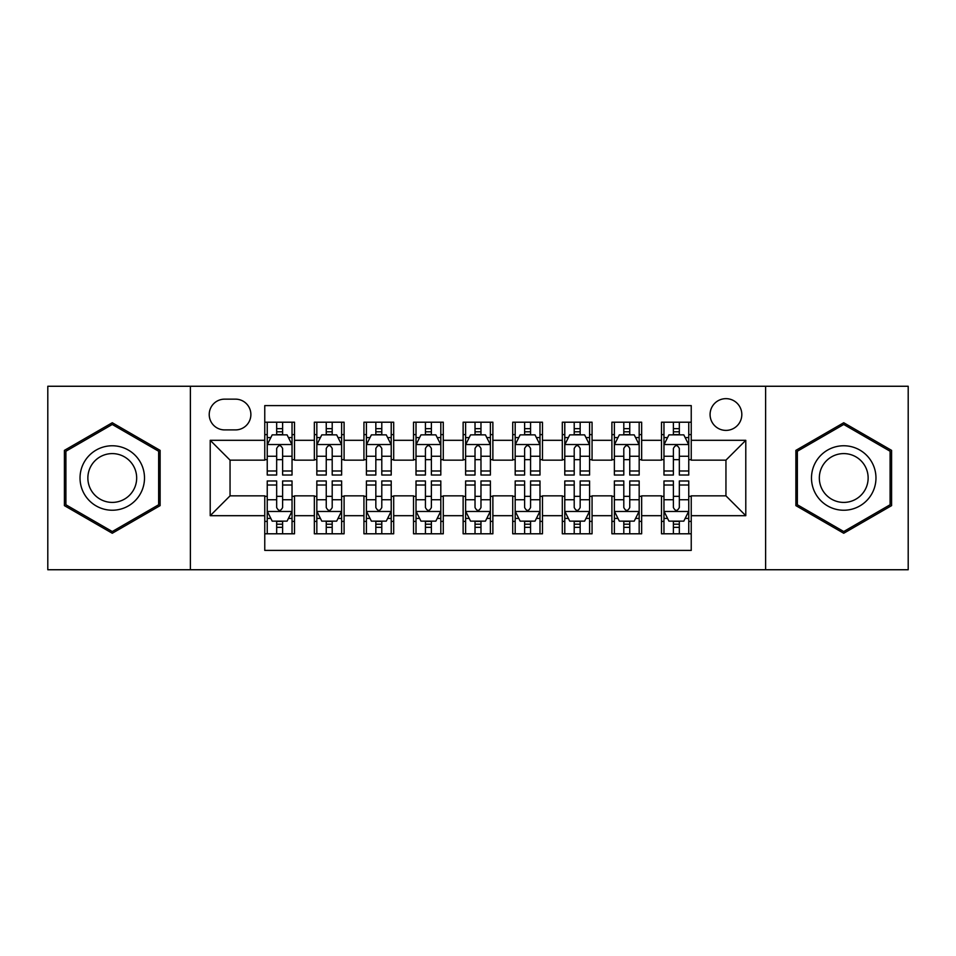 <?xml version="1.0" encoding="UTF-8"?>
<svg xmlns="http://www.w3.org/2000/svg" width="956" height="956" viewBox="0 0 956 956"><rect width="100%" height="100%" fill="white"/><g stroke="black" fill="none" stroke-linecap="round" stroke-linejoin="round"><path stroke-width="1.43" d="M725.951 398.652A15.87 15.87 0 0 0 710.081 414.522A15.87 15.87 0 0 0 725.951 430.391A15.87 15.87 0 0 0 741.82 414.522A15.87 15.87 0 0 0 725.951 398.652M765.625 569.74L908.2 569.74L908.2 386.26L765.625 386.26L765.625 569.74L190.375 569.74L190.375 386.26L47.8 386.26L47.8 569.74L190.375 569.74M691.236 422.205L661.48 422.205L661.48 440.31L641.655 440.31L641.655 460.147L661.48 460.147L661.48 440.31M641.655 440.31L641.655 422.205L611.9 422.205L611.9 440.31L592.063 440.31L592.063 460.147L611.9 460.147L611.9 440.31M592.063 440.31L592.063 422.205L562.307 422.205L562.307 440.31L542.47 440.31L542.47 460.147L562.307 460.147L562.307 440.31M542.47 440.31L542.47 422.205L512.715 422.205L512.715 440.31L492.878 440.31L492.878 460.147L512.715 460.147L512.715 440.31M492.878 440.31L492.878 422.205L463.122 422.205L463.122 440.31L443.285 440.31L443.285 460.147L463.122 460.147L463.122 440.31M443.285 440.31L443.285 422.205L413.53 422.205L413.53 440.31L393.693 440.31L393.693 460.147L413.53 460.147L413.53 440.31M393.693 440.31L393.693 422.205L363.937 422.205L363.937 440.31L344.1 440.31L344.1 460.147L363.937 460.147L363.937 440.31M344.1 440.31L344.1 422.205L314.345 422.205L314.345 460.147L294.52 460.147L294.52 422.205L264.764 422.205M264.764 533.795L294.52 533.795L294.52 495.853L314.345 495.853L314.345 533.795L344.1 533.795L344.1 495.853L363.937 495.853L363.937 515.69L344.1 515.69M363.937 515.69L363.937 533.795L393.693 533.795L393.693 495.853L413.53 495.853L413.53 515.69L393.693 515.69M413.53 515.69L413.53 533.795L443.285 533.795L443.285 495.853L463.122 495.853L463.122 515.69L443.285 515.69M463.122 515.69L463.122 533.795L492.878 533.795L492.878 495.853L512.715 495.853L512.715 515.69L492.878 515.69M512.715 515.69L512.715 533.795L542.47 533.795L542.47 495.853L562.307 495.853L562.307 515.69L542.47 515.69M562.307 515.69L562.307 533.795L592.063 533.795L592.063 495.853L611.9 495.853L611.9 515.69L592.063 515.69M611.9 515.69L611.9 533.795L641.655 533.795L641.655 495.853L661.48 495.853L661.48 515.69L641.655 515.69M224.588 429.901L235.499 429.901A15.368 15.368 0 0 0 250.878 414.522A15.368 15.368 0 0 0 235.499 399.154L224.588 399.154A15.368 15.368 0 0 0 209.221 414.522A15.368 15.368 0 0 0 224.588 429.901M765.625 386.26L190.375 386.26M691.236 440.31L691.236 405.595L264.764 405.595L264.764 460.147L230.049 460.147L230.049 495.853L264.764 495.853L264.764 550.405L691.236 550.405L691.236 495.853L725.951 495.853L725.951 460.147L691.236 460.147L691.236 440.31L745.788 440.31L745.788 515.69L691.236 515.69M264.764 515.69L210.212 515.69L210.212 440.31L264.764 440.31M661.48 515.69L661.48 533.795L691.236 533.795M264.764 434.61L267.238 434.61M276.666 434.61L282.618 434.61M292.034 434.61L294.52 434.61M264.764 459.657L267.238 459.657M276.666 459.657L282.618 459.657M292.034 459.657L294.52 459.657M264.764 496.343L267.238 496.343M276.666 496.343L282.618 496.343M292.034 496.343L294.52 496.343M264.764 521.39L267.238 521.39M276.666 521.39L282.618 521.39M292.034 521.39L294.52 521.39M314.345 459.657L316.83 459.657M326.247 459.657L332.198 459.657M341.627 459.657L344.1 459.657M314.345 434.61L316.83 434.61M326.247 434.61L332.198 434.61M341.627 434.61L344.1 434.61M314.345 496.343L316.83 496.343M326.247 496.343L332.198 496.343M341.627 496.343L344.1 496.343M314.345 521.39L316.83 521.39M326.247 521.39L332.198 521.39M341.627 521.39L344.1 521.39M363.937 496.343L366.423 496.343M375.839 496.343L381.791 496.343M391.219 496.343L393.693 496.343M363.937 521.39L366.423 521.39M375.839 521.39L381.791 521.39M391.219 521.39L393.693 521.39M363.937 434.61L366.423 434.61M375.839 434.61L381.791 434.61M391.219 434.61L393.693 434.61M363.937 459.657L366.423 459.657M375.839 459.657L381.791 459.657M391.219 459.657L393.693 459.657M413.53 496.343L416.015 496.343M425.432 496.343L431.383 496.343M440.812 496.343L443.285 496.343M413.53 521.39L416.015 521.39M425.432 521.39L431.383 521.39M440.812 521.39L443.285 521.39M413.53 434.61L416.015 434.61M425.432 434.61L431.383 434.61M440.812 434.61L443.285 434.61M413.53 459.657L416.015 459.657M425.432 459.657L431.383 459.657M440.812 459.657L443.285 459.657M463.122 496.343L465.608 496.343M475.024 496.343L480.976 496.343M490.392 496.343L492.878 496.343M463.122 521.39L465.608 521.39M475.024 521.39L480.976 521.39M490.392 521.39L492.878 521.39M463.122 434.61L465.608 434.61M475.024 434.61L480.976 434.61M490.392 434.61L492.878 434.61M463.122 459.657L465.608 459.657M475.024 459.657L480.976 459.657M490.392 459.657L492.878 459.657M512.715 496.343L515.188 496.343M524.617 496.343L530.568 496.343M539.985 496.343L542.47 496.343M512.715 521.39L515.188 521.39M524.617 521.39L530.568 521.39M539.985 521.39L542.47 521.39M512.715 434.61L515.188 434.61M524.617 434.61L530.568 434.61M539.985 434.61L542.47 434.61M512.715 459.657L515.188 459.657M524.617 459.657L530.568 459.657M539.985 459.657L542.47 459.657M562.307 496.343L564.781 496.343M574.209 496.343L580.161 496.343M589.577 496.343L592.063 496.343M562.307 521.39L564.781 521.39M574.209 521.39L580.161 521.39M589.577 521.39L592.063 521.39M562.307 434.61L564.781 434.61M574.209 434.61L580.161 434.61M589.577 434.61L592.063 434.61M562.307 459.657L564.781 459.657M574.209 459.657L580.161 459.657M589.577 459.657L592.063 459.657M611.9 496.343L614.373 496.343M623.802 496.343L629.753 496.343M639.17 496.343L641.655 496.343M611.9 521.39L614.373 521.39M623.802 521.39L629.753 521.39M639.17 521.39L641.655 521.39M611.9 434.61L614.373 434.61M623.802 434.61L629.753 434.61M639.17 434.61L641.655 434.61M611.9 459.657L614.373 459.657M623.802 459.657L629.753 459.657M639.17 459.657L641.655 459.657M661.48 496.343L663.966 496.343M673.383 496.343L679.334 496.343M688.762 496.343L691.236 496.343M661.48 521.39L663.966 521.39M673.383 521.39L679.334 521.39M688.762 521.39L691.236 521.39M661.48 434.61L663.966 434.61M673.383 434.61L679.334 434.61M688.762 434.61L691.236 434.61M661.48 459.657L663.966 459.657M673.383 459.657L679.334 459.657M688.762 459.657L691.236 459.657M230.049 460.147L210.212 440.31M230.049 495.853L210.212 515.69M745.788 440.31L725.951 460.147M745.788 515.69L725.951 495.853M112.27 533.257L160.118 505.628L160.118 450.372L112.27 422.743L64.41 450.372L64.41 505.628L112.27 533.257M891.59 450.372L843.73 422.743L795.882 450.372L795.882 505.628L843.73 533.257L891.59 505.628L891.59 450.372M282.618 428.658L276.666 428.658M292.034 470.985L282.618 470.985L282.618 475.024L292.034 475.024L292.034 444.779L287.075 434.861L272.197 434.861L267.238 444.779L267.238 475.024L276.666 475.024L276.666 470.985L267.238 470.985M267.238 444.779L267.238 422.205M292.034 444.779L292.034 422.205M276.666 434.861L276.666 422.205M282.618 422.205L282.618 434.861M282.618 470.985L282.618 448.495C280.634 444.671 278.65 444.671 276.666 448.495L276.666 470.985M276.666 527.342L282.618 527.342M267.238 485.015L276.666 485.015L276.666 480.976L267.238 480.976L267.238 511.221L272.197 521.139L287.075 521.139L292.034 511.221L292.034 480.976L282.618 480.976L282.618 485.015L292.034 485.015M292.034 511.221L292.034 533.795M267.238 511.221L267.238 533.795M282.618 521.139L282.618 533.795M276.666 533.795L276.666 521.139M276.666 485.015L276.666 507.505C278.638 511.329 280.622 511.329 282.618 507.505L282.618 485.015M112.27 445.771A32.229 32.229 0 0 0 80.029 478A32.229 32.229 0 0 0 112.27 510.229A32.229 32.229 0 0 0 144.499 478A32.229 32.229 0 0 0 112.27 445.771M112.27 453.598A24.402 24.402 0 0 0 87.868 478A24.402 24.402 0 0 0 112.27 502.402A24.402 24.402 0 0 0 136.672 478A24.402 24.402 0 0 0 112.27 453.598M158.636 504.768L112.27 531.536L65.904 504.768L65.904 451.232L112.27 424.464L158.636 451.232L158.636 504.768M815.815 461.879A32.229 32.229 0 0 0 827.609 505.915A32.229 32.229 0 0 0 871.645 494.121A32.229 32.229 0 0 0 859.85 450.085A32.229 32.229 0 0 0 815.815 461.879M822.602 465.799A24.402 24.402 0 0 0 831.529 499.14A24.402 24.402 0 0 0 864.869 490.201A24.402 24.402 0 0 0 855.931 456.86A24.402 24.402 0 0 0 822.602 465.799M890.096 451.232L890.096 504.768L843.73 531.536L797.364 504.768L797.364 451.232L843.73 424.464L890.096 451.232M332.198 428.658L326.247 428.658M341.627 470.985L332.198 470.985L332.198 475.024L341.627 475.024L341.627 444.779L336.667 434.861L321.79 434.861L316.83 444.779L316.83 475.024L326.247 475.024L326.247 470.985L316.83 470.985M316.83 444.779L316.83 422.205M341.627 444.779L341.627 422.205M326.247 434.861L326.247 422.205M332.198 422.205L332.198 434.861M332.198 470.985L332.198 448.495C330.226 444.671 328.243 444.671 326.247 448.495L326.247 470.985M381.791 428.658L375.839 428.658M391.219 470.985L381.791 470.985L381.791 475.024L391.219 475.024L391.219 444.779L386.26 434.861L371.382 434.861L366.423 444.779L366.423 475.024L375.839 475.024L375.839 470.985L366.423 470.985M366.423 444.779L366.423 422.205M391.219 444.779L391.219 422.205M375.839 434.861L375.839 422.205M381.791 422.205L381.791 434.861M381.791 470.985L381.791 448.495C379.819 444.671 377.835 444.671 375.839 448.495L375.839 470.985M431.383 428.658L425.432 428.658M440.812 470.985L431.383 470.985L431.383 475.024L440.812 475.024L440.812 444.779L435.852 434.861L420.975 434.861L416.015 444.779L416.015 475.024L425.432 475.024L425.432 470.985L416.015 470.985M416.015 444.779L416.015 422.205M440.812 444.779L440.812 422.205M425.432 434.861L425.432 422.205M431.383 422.205L431.383 434.861M431.383 470.985L431.383 448.495C429.399 444.671 427.416 444.671 425.432 448.495L425.432 470.985M480.976 428.658L475.024 428.658M490.392 470.985L480.976 470.985L480.976 475.024L490.392 475.024L490.392 444.779L485.433 434.861L470.567 434.861L465.608 444.779L465.608 475.024L475.024 475.024L475.024 470.985L465.608 470.985M465.608 444.779L465.608 422.205M490.392 444.779L490.392 422.205M475.024 434.861L475.024 422.205M480.976 422.205L480.976 434.861M480.976 470.985L480.976 448.495C478.992 444.671 477.008 444.671 475.024 448.495L475.024 470.985M326.247 527.342L332.198 527.342M316.83 485.015L326.247 485.015L326.247 480.976L316.83 480.976L316.83 511.221L321.79 521.139L336.667 521.139L341.627 511.221L341.627 480.976L332.198 480.976L332.198 485.015L341.627 485.015M341.627 511.221L341.627 533.795M316.83 511.221L316.83 533.795M332.198 521.139L332.198 533.795M326.247 533.795L326.247 521.139M326.247 485.015L326.247 507.505C328.231 511.329 330.214 511.329 332.198 507.505L332.198 485.015M375.839 527.342L381.791 527.342M366.423 485.015L375.839 485.015L375.839 480.976L366.423 480.976L366.423 511.221L371.382 521.139L386.26 521.139L391.219 511.221L391.219 480.976L381.791 480.976L381.791 485.015L391.219 485.015M391.219 511.221L391.219 533.795M366.423 511.221L366.423 533.795M381.791 521.139L381.791 533.795M375.839 533.795L375.839 521.139M375.839 485.015L375.839 507.505C377.823 511.329 379.807 511.329 381.791 507.505L381.791 485.015M425.432 527.342L431.383 527.342M416.015 485.015L425.432 485.015L425.432 480.976L416.015 480.976L416.015 511.221L420.975 521.139L435.852 521.139L440.812 511.221L440.812 480.976L431.383 480.976L431.383 485.015L440.812 485.015M440.812 511.221L440.812 533.795M416.015 511.221L416.015 533.795M431.383 521.139L431.383 533.795M425.432 533.795L425.432 521.139M425.432 485.015L425.432 507.505C427.416 511.329 429.399 511.329 431.383 507.505L431.383 485.015M475.024 527.342L480.976 527.342M465.608 485.015L475.024 485.015L475.024 480.976L465.608 480.976L465.608 511.221L470.567 521.139L485.433 521.139L490.392 511.221L490.392 480.976L480.976 480.976L480.976 485.015L490.392 485.015M490.392 511.221L490.392 533.795M465.608 511.221L465.608 533.795M480.976 521.139L480.976 533.795M475.024 533.795L475.024 521.139M475.024 485.015L475.024 507.505C477.008 511.329 478.992 511.329 480.976 507.505L480.976 485.015M530.568 428.658L524.617 428.658M539.985 470.985L530.568 470.985L530.568 475.024L539.985 475.024L539.985 444.779L535.025 434.861L520.148 434.861L515.188 444.779L515.188 475.024L524.617 475.024L524.617 470.985L515.188 470.985M515.188 444.779L515.188 422.205M539.985 444.779L539.985 422.205M524.617 434.861L524.617 422.205M530.568 422.205L530.568 434.861M530.568 470.985L530.568 448.495C528.584 444.671 526.601 444.671 524.617 448.495L524.617 470.985M524.617 527.342L530.568 527.342M515.188 485.015L524.617 485.015L524.617 480.976L515.188 480.976L515.188 511.221L520.148 521.139L535.025 521.139L539.985 511.221L539.985 480.976L530.568 480.976L530.568 485.015L539.985 485.015M539.985 511.221L539.985 533.795M515.188 511.221L515.188 533.795M530.568 521.139L530.568 533.795M524.617 533.795L524.617 521.139M524.617 485.015L524.617 507.505C526.601 511.329 528.584 511.329 530.568 507.505L530.568 485.015M580.161 428.658L574.209 428.658M589.577 470.985L580.161 470.985L580.161 475.024L589.577 475.024L589.577 444.779L584.618 434.861L569.74 434.861L564.781 444.779L564.781 475.024L574.209 475.024L574.209 470.985L564.781 470.985M564.781 444.779L564.781 422.205M589.577 444.779L589.577 422.205M574.209 434.861L574.209 422.205M580.161 422.205L580.161 434.861M580.161 470.985L580.161 448.495C578.177 444.671 576.193 444.671 574.209 448.495L574.209 470.985M574.209 527.342L580.161 527.342M564.781 485.015L574.209 485.015L574.209 480.976L564.781 480.976L564.781 511.221L569.74 521.139L584.618 521.139L589.577 511.221L589.577 480.976L580.161 480.976L580.161 485.015L589.577 485.015M589.577 511.221L589.577 533.795M564.781 511.221L564.781 533.795M580.161 521.139L580.161 533.795M574.209 533.795L574.209 521.139M574.209 485.015L574.209 507.505C576.181 511.329 578.165 511.329 580.161 507.505L580.161 485.015M629.753 428.658L623.802 428.658M639.17 470.985L629.753 470.985L629.753 475.024L639.17 475.024L639.17 444.779L634.21 434.861L619.333 434.861L614.373 444.779L614.373 475.024L623.802 475.024L623.802 470.985L614.373 470.985M614.373 444.779L614.373 422.205M639.17 444.779L639.17 422.205M623.802 434.861L623.802 422.205M629.753 422.205L629.753 434.861M629.753 470.985L629.753 448.495C627.769 444.671 625.786 444.671 623.802 448.495L623.802 470.985M623.802 527.342L629.753 527.342M614.373 485.015L623.802 485.015L623.802 480.976L614.373 480.976L614.373 511.221L619.333 521.139L634.21 521.139L639.17 511.221L639.17 480.976L629.753 480.976L629.753 485.015L639.17 485.015M639.17 511.221L639.17 533.795M614.373 511.221L614.373 533.795M629.753 521.139L629.753 533.795M623.802 533.795L623.802 521.139M623.802 485.015L623.802 507.505C625.774 511.329 627.757 511.329 629.753 507.505L629.753 485.015M679.334 428.658L673.383 428.658M688.762 470.985L679.334 470.985L679.334 475.024L688.762 475.024L688.762 444.779L683.803 434.861L668.925 434.861L663.966 444.779L663.966 475.024L673.383 475.024L673.383 470.985L663.966 470.985M663.966 444.779L663.966 422.205M688.762 444.779L688.762 422.205M673.383 434.861L673.383 422.205M679.334 422.205L679.334 434.861M679.334 470.985L679.334 448.495C677.362 444.671 675.378 444.671 673.383 448.495L673.383 470.985M673.383 527.342L679.334 527.342M663.966 485.015L673.383 485.015L673.383 480.976L663.966 480.976L663.966 511.221L668.925 521.139L683.803 521.139L688.762 511.221L688.762 480.976L679.334 480.976L679.334 485.015L688.762 485.015M688.762 511.221L688.762 533.795M663.966 511.221L663.966 533.795M679.334 521.139L679.334 533.795M673.383 533.795L673.383 521.139M673.383 485.015L673.383 507.505C675.366 511.329 677.35 511.329 679.334 507.505L679.334 485.015M314.345 515.69L294.52 515.69M314.345 440.31L294.52 440.31M291.915 444.528L267.357 444.528M267.238 437.585L270.835 437.585M288.437 437.585L292.034 437.585M276.666 456.263L267.238 456.263M292.034 456.263L282.618 456.263M282.618 431.813L276.666 431.813M267.357 511.472L291.915 511.472M292.034 518.415L288.437 518.415M270.835 518.415L267.238 518.415M282.618 499.737L292.034 499.737M267.238 499.737L276.666 499.737M276.666 524.187L282.618 524.187M341.507 444.528L316.95 444.528M316.83 437.585L320.427 437.585M338.03 437.585L341.627 437.585M326.247 456.263L316.83 456.263M341.627 456.263L332.198 456.263M332.198 431.813L326.247 431.813M391.088 444.528L366.542 444.528M366.423 437.585L370.02 437.585M387.622 437.585L391.219 437.585M375.839 456.263L366.423 456.263M391.219 456.263L381.791 456.263M381.791 431.813L375.839 431.813M440.68 444.528L416.135 444.528M416.015 437.585L419.6 437.585M437.215 437.585L440.812 437.585M425.432 456.263L416.015 456.263M440.812 456.263L431.383 456.263M431.383 431.813L425.432 431.813M490.273 444.528L465.727 444.528M465.608 437.585L469.193 437.585M486.807 437.585L490.392 437.585M475.024 456.263L465.608 456.263M490.392 456.263L480.976 456.263M480.976 431.813L475.024 431.813M316.95 511.472L341.507 511.472M341.627 518.415L338.03 518.415M320.427 518.415L316.83 518.415M332.198 499.737L341.627 499.737M316.83 499.737L326.247 499.737M326.247 524.187L332.198 524.187M366.542 511.472L391.088 511.472M391.219 518.415L387.622 518.415M370.02 518.415L366.423 518.415M381.791 499.737L391.219 499.737M366.423 499.737L375.839 499.737M375.839 524.187L381.791 524.187M416.135 511.472L440.68 511.472M440.812 518.415L437.215 518.415M419.6 518.415L416.015 518.415M431.383 499.737L440.812 499.737M416.015 499.737L425.432 499.737M425.432 524.187L431.383 524.187M465.727 511.472L490.273 511.472M490.392 518.415L486.807 518.415M469.193 518.415L465.608 518.415M480.976 499.737L490.392 499.737M465.608 499.737L475.024 499.737M475.024 524.187L480.976 524.187M539.865 444.528L515.32 444.528M515.188 437.585L518.785 437.585M536.4 437.585L539.985 437.585M524.617 456.263L515.188 456.263M539.985 456.263L530.568 456.263M530.568 431.813L524.617 431.813M515.32 511.472L539.865 511.472M539.985 518.415L536.4 518.415M518.785 518.415L515.188 518.415M530.568 499.737L539.985 499.737M515.188 499.737L524.617 499.737M524.617 524.187L530.568 524.187M589.458 444.528L564.912 444.528M564.781 437.585L568.378 437.585M585.98 437.585L589.577 437.585M574.209 456.263L564.781 456.263M589.577 456.263L580.161 456.263M580.161 431.813L574.209 431.813M564.912 511.472L589.458 511.472M589.577 518.415L585.98 518.415M568.378 518.415L564.781 518.415M580.161 499.737L589.577 499.737M564.781 499.737L574.209 499.737M574.209 524.187L580.161 524.187M639.05 444.528L614.493 444.528M614.373 437.585L617.97 437.585M635.573 437.585L639.17 437.585M623.802 456.263L614.373 456.263M639.17 456.263L629.753 456.263M629.753 431.813L623.802 431.813M614.493 511.472L639.05 511.472M639.17 518.415L635.573 518.415M617.97 518.415L614.373 518.415M629.753 499.737L639.17 499.737M614.373 499.737L623.802 499.737M623.802 524.187L629.753 524.187M688.643 444.528L664.085 444.528M663.966 437.585L667.563 437.585M685.165 437.585L688.762 437.585M673.383 456.263L663.966 456.263M688.762 456.263L679.334 456.263M679.334 431.813L673.383 431.813M664.085 511.472L688.643 511.472M688.762 518.415L685.165 518.415M667.563 518.415L663.966 518.415M679.334 499.737L688.762 499.737M663.966 499.737L673.383 499.737M673.383 524.187L679.334 524.187"/></g></svg>

